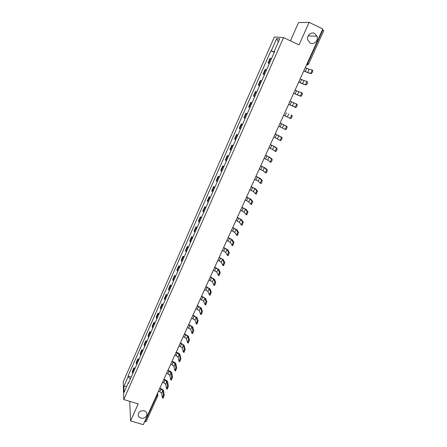 <?xml version="1.0" encoding="UTF-8"?>
<svg xmlns="http://www.w3.org/2000/svg" width="447" height="447" viewBox="0 0 447 447"><rect width="100%" height="100%" fill="white"/><g stroke="black" fill="none" stroke-linecap="round" stroke-linejoin="round"><path stroke-width="0.67" d="M144.202 410.827C146.135 411.525 147.046 412.804 146.934 414.665C146.096 417.453 144.09 418.604 140.911 418.113C138.956 417.414 138.045 416.112 138.173 414.224C139.039 411.458 141.051 410.324 144.202 410.827M314.627 33.436L317.052 36.263C318.638 40.386 313.962 45.08 310.268 43.08L307.771 40.068C306.351 35.961 311 31.458 314.627 33.436M130.166 401.479L129.747 402.423L130.585 420.934L143.297 424.65L322.801 29.01L309.134 22.35L298.512 22.601L290.416 40.828M283.56 37.57L274.335 37L123.238 381.839L123.758 399.551L283.56 37.57L299.021 44.918L309.134 22.35M130.585 420.934L138.212 403.892L123.758 399.551M146.175 421.404L144.984 421.8L156.606 396.198L157.037 394.36M144.632 421.7L144.984 421.8M322.432 29.832L323.762 30.642L308.57 64.077L307.592 63.53L322.807 30.01M271.474 58.624L270.105 58.239L268.021 62.966L269.379 63.379M269.306 63.558L268.021 62.966M266.535 69.838L265.194 69.391L263.132 74.085L264.456 74.56M264.412 74.666L263.132 74.085M261.635 80.968L260.327 80.454L258.277 85.114L259.573 85.651M259.556 85.69L258.277 85.114M255.494 91.439L256.774 92.009L255.494 91.439L253.466 96.06L254.723 96.658M251.946 102.966L250.7 102.335L248.683 106.917L249.912 107.576M251.974 102.894L250.7 102.335M247.157 113.84L245.945 113.147L243.945 117.695L245.14 118.41M247.213 113.7L245.945 113.147M242.403 124.629L241.224 123.88L239.24 128.395L240.402 129.166M242.492 124.422L241.224 123.88M237.687 135.335L236.541 134.525L234.569 139.006L235.703 139.838M237.804 135.067L236.541 134.525M233.01 145.957L231.892 145.096L229.931 149.544L231.038 150.427M233.155 145.627L231.892 145.096M228.367 156.5L227.277 155.584L225.333 159.998L226.411 160.937M228.534 156.109L227.277 155.584M223.757 166.96L222.695 165.993L220.768 170.374L221.818 171.363M223.953 166.507L222.695 165.993M219.181 177.347L218.153 176.325L216.236 180.672L217.253 181.717M219.41 176.833L218.153 176.325M214.638 187.656L213.638 186.578L211.744 190.891L212.733 191.992M214.895 187.081L213.638 186.578M210.135 197.881L209.162 196.758L207.279 201.038L208.241 202.189M210.414 197.25L209.162 196.758M205.665 208.034L204.72 206.86L202.849 211.113L203.782 212.308M205.966 207.347L204.72 206.86M201.223 218.114L200.306 216.884L198.451 221.109L199.356 222.355M201.552 217.365L200.306 216.884M196.82 228.115L195.926 226.841L194.082 231.032L194.965 232.328M197.172 227.316L195.926 226.841M192.445 238.044L191.579 236.72L189.751 240.877L190.601 242.224M192.825 237.189L191.579 236.72M188.103 247.901L187.265 246.532L185.449 250.661L186.276 252.052M188.505 246.99L187.265 246.532M183.795 257.684L182.979 256.265L181.18 260.366L181.979 261.802M184.22 256.723L182.979 256.265M179.515 267.401L178.727 265.931L176.939 270.005L177.716 271.485M179.962 266.378L178.727 265.931M175.269 277.045L174.503 275.531L172.726 279.571L173.481 281.102M175.738 275.972L174.503 275.531M171.05 286.616L170.313 285.057L168.553 289.069L169.273 290.645M171.547 285.493L170.313 285.057M166.865 296.121L166.15 294.517L164.401 298.501L165.099 300.121M167.379 294.947L166.15 294.517M162.708 305.552L162.021 303.91L160.283 307.866L160.959 309.525M163.244 304.329L162.021 303.91M158.584 314.923L157.92 313.235L156.193 317.158L156.847 318.862M159.143 313.649L157.92 313.235M154.483 324.22L153.846 322.494L152.131 326.388L152.762 328.137M155.064 322.902L153.846 322.494M150.415 333.456L149.801 331.685L148.097 335.557L148.706 337.345M151.019 332.087L149.801 331.685M146.376 342.625L145.783 340.815L144.096 344.659L144.677 346.486M147.002 341.212L145.783 340.815M142.369 351.733L141.8 349.878L140.118 353.694L140.682 355.561M143.012 350.269L141.8 349.878M138.386 360.774L137.838 358.88L136.173 362.668L136.709 364.579M139.051 359.265L137.838 358.88M134.43 369.747L133.904 367.82L132.251 371.58L132.765 373.524M135.117 368.199L133.904 367.82M274.357 52.087L271.279 50.852L276.643 38.643L279.727 38.861L274.251 51.299L274.609 51.506M128.781 382.571L128.334 382.682L128.373 383.509L274.676 51.36L274.251 51.299M128.334 382.682L124.082 392.332L123.897 386.404L128.082 376.882L130.435 378.827M271.279 50.852L270.871 50.79L128.043 376.089L128.082 376.882M274.234 52.36L270.871 50.79M131.206 377.067L128.043 376.089M276.643 38.643L278.336 42.012M126.73 386.325L123.897 386.404M310.319 73.185L310.503 73.146C311.615 71.906 312.056 70.816 311.827 69.877L309.089 69.291L307.609 72.548L311.196 73.593L308.475 72.956L303.77 70.961M311.883 69.905L312.704 70.291C312.934 71.224 312.492 72.313 311.38 73.554L311.196 73.593M303.072 72.498L303.798 70.911L307.609 72.548M305.994 66.055L305.273 67.653L309.089 69.291M305.117 84.584L305.307 84.544C306.396 83.332 306.832 82.254 306.614 81.304L303.96 80.561L302.485 83.796L305.994 84.986L298.68 82.181M306.653 81.32L307.491 81.712C307.709 82.656 307.273 83.734 306.184 84.947L305.994 84.986M297.981 83.723L298.697 82.147L302.485 83.796M300.881 77.331L300.166 78.912L303.96 80.561M299.954 95.893L300.155 95.859C301.217 94.669 301.647 93.596 301.44 92.641L298.864 91.747L297.406 94.954L300.831 96.289L293.634 93.311M301.462 92.652L302.317 93.037C302.524 93.993 302.094 95.066 301.027 96.256L300.831 96.289M292.93 94.859L293.64 93.294L297.406 94.954M295.808 88.517L295.093 90.087L298.864 91.747M294.836 107.112L295.037 107.079C296.082 105.917 296.501 104.849 296.311 103.883L297.182 104.28C297.378 105.246 296.959 106.308 295.914 107.47L288.622 104.352L295.707 107.504M287.918 105.905L288.622 104.352M290.773 99.614L290.064 101.173L296.311 103.883M289.757 118.243L289.963 118.215C290.986 117.075 291.399 116.019 291.221 115.041L292.092 115.427C292.277 116.404 291.857 117.46 290.841 118.6L283.644 115.326L282.945 116.868M292.092 115.427L291.221 115.041M285.074 112.169L285.773 110.621M278.006 127.741L278.704 126.216L284.935 129.261C285.929 128.144 286.343 127.093 286.169 126.11L287.035 126.49C287.214 127.473 286.801 128.524 285.801 129.641L284.75 129.295M280.822 121.545L280.124 123.081L286.169 126.11M287.035 126.49L280.135 123.054M273.111 138.531L273.804 137.017L279.939 140.224C280.912 139.129 281.319 138.084 281.157 137.089L282.023 137.464C282.191 138.458 281.783 139.503 280.805 140.598L279.766 140.257M275.905 132.39L275.212 133.91L281.157 137.089M282.023 137.464L275.229 133.865M268.25 149.242L268.938 147.739L272.592 149.449L274.983 151.097C275.933 150.024 276.335 148.985 276.185 147.985L277.051 148.354C277.207 149.359 276.805 150.399 275.849 151.466L274.821 151.136M271.022 143.146L270.334 144.655L274 146.365L276.185 147.985M277.051 148.354L274.855 146.728L270.362 144.593M263.428 159.87L264.11 158.378L267.742 160.099L270.061 161.887C270.999 160.836 271.396 159.808 271.251 158.791L272.117 159.16C272.262 160.171 271.865 161.205 270.927 162.255L269.915 161.931M266.177 153.818L265.501 155.316L269.139 157.037L271.251 158.791M272.117 159.16L269.994 157.394L265.535 155.243M258.645 170.413L259.321 168.932L262.931 170.665L265.183 172.598C266.099 171.564 266.49 170.542 266.356 169.519L267.222 169.877C267.356 170.899 266.965 171.927 266.049 172.955L265.049 172.637M261.372 164.412L260.696 165.898L264.317 167.625L266.356 169.519M267.222 169.877L265.172 167.983L260.741 165.809M253.896 180.884L254.566 179.409L258.159 181.152L260.338 183.225L261.501 180.163L262.361 180.515L261.204 183.577L260.215 183.264M256.606 174.922L255.935 176.397L259.534 178.135L261.501 180.163M262.361 180.515L260.383 178.487L255.98 176.291M249.186 191.266L249.851 189.807L253.421 191.562L255.533 193.769L256.679 190.724L257.539 191.07L256.153 194.099M251.868 185.354L251.208 186.818L254.784 188.567L256.679 190.724M257.539 191.07L255.634 188.913L251.259 186.695M244.509 201.575L245.168 200.127L246.571 200.686L248.716 201.888L250.767 204.229L251.896 201.2L252.756 201.547L251.382 204.553M247.174 195.708L246.515 197.161L250.069 198.915L251.896 201.2M252.756 201.547L250.918 199.256L246.576 197.026M239.866 211.805L240.52 210.369L241.922 210.923L244.051 212.135L246.029 214.616L247.152 211.604L248.007 211.939L246.643 214.923M242.514 205.978L241.855 207.425L245.392 209.19L247.152 211.604M248.007 211.939L246.241 209.526L241.928 207.274M235.262 221.958L235.91 220.533L237.307 221.075L239.419 222.31L241.335 224.919L242.442 221.924L243.297 222.254L241.944 225.215M237.888 216.175L237.234 217.611L240.749 219.382L242.442 221.924M243.297 222.254L241.598 219.712L237.312 217.443M230.686 232.038L231.334 230.624L232.725 231.16L234.82 232.406L236.67 235.15L237.765 232.166L238.62 232.496L237.279 235.435M233.295 226.299L232.647 227.719L236.145 229.501L237.765 232.166M238.62 232.496L236.988 229.831L232.731 227.54M226.148 242.039L226.791 240.637L228.182 241.162L230.255 242.43L232.043 245.302L233.127 242.33L233.982 242.654L232.647 245.571M228.735 236.346L228.093 237.754L231.568 239.547L233.127 242.33M233.982 242.654L232.412 239.866L228.182 237.564M221.645 251.968L222.276 250.577L223.668 251.097L225.729 252.376L227.45 255.377L228.523 252.415L229.372 252.739L228.054 255.634M224.21 246.314L223.578 247.716L227.031 249.515L228.523 252.415M229.372 252.739L227.875 249.828L223.668 247.509M217.169 261.825L217.801 260.439L219.192 260.953L221.231 262.249L222.891 265.378L223.953 262.428L224.802 262.747L223.489 265.619M219.723 256.209L219.091 257.601L222.528 259.411L223.953 262.428M224.802 262.747L223.366 259.718L219.192 257.383M212.733 271.608L213.359 270.234L216.773 272.05L218.365 275.302L219.416 272.368L220.265 272.676L218.963 275.531M215.264 266.032L214.638 267.418L218.052 269.234L219.416 272.368M220.265 272.676L218.89 269.535L214.744 267.183M208.324 281.319L208.95 279.956L212.342 281.778L213.873 285.152L214.918 282.23L215.761 282.538L214.471 285.365M210.839 275.788L210.219 277.157L213.616 278.978L214.918 282.23M215.761 282.538L214.454 279.286L210.33 276.911M203.955 290.958L204.57 289.606L207.944 291.438L209.414 294.931L210.448 292.025L211.291 292.321L210.017 295.143M206.447 285.471L205.832 286.829L209.207 288.661L210.448 292.025M211.291 292.321L210.045 288.958L205.944 286.572M199.613 300.529L200.222 299.183L203.575 301.027L204.989 304.642L206.011 301.742L206.855 302.038L205.592 304.848M202.089 295.081L201.474 296.428L204.832 298.266L206.011 301.742M206.855 302.038L205.67 298.562L201.597 296.16M195.3 310.034L195.909 308.698L199.245 310.542L200.597 314.275L201.608 311.386L202.452 311.676L201.2 314.487M197.753 304.619L197.149 305.96L200.491 307.804L201.608 311.386M202.452 311.676L201.323 308.095L197.278 305.675M191.02 319.465L191.623 318.135L194.942 319.991L196.233 323.84L197.239 320.963L198.082 321.248L196.842 324.047M193.462 314.09L192.858 315.42L196.177 317.275L197.239 320.963M198.082 321.248L197.01 317.56L192.992 315.124M186.773 328.83L187.371 327.511L190.673 329.372L191.903 333.339L192.903 330.467L193.741 330.752L192.517 333.546M189.193 323.494L188.595 324.813L191.897 326.673L192.903 330.467M193.741 330.752L192.73 326.953L188.735 324.505M182.555 338.122L183.147 336.82L184.516 337.273L186.433 338.686L187.606 342.765L188.595 339.904L189.433 340.184L188.221 342.972M184.957 332.831L184.365 334.138L187.651 336.004L188.595 339.904M189.433 340.184L188.478 336.284L184.51 333.82M178.364 347.358L178.956 346.056L180.32 346.509L182.22 347.934L183.337 352.124L184.32 349.275L185.159 349.548L183.957 352.325M180.756 342.1L180.163 343.402L181.527 343.849L183.432 345.274L184.32 349.275M185.159 349.548L184.259 345.542L181.437 343.441L180.314 343.067M174.207 356.522L174.794 355.231L176.157 355.672L178.04 357.114L179.102 361.416L180.074 358.572L180.912 358.846L179.722 361.617M176.576 351.303L175.989 352.594L177.353 353.035L179.241 354.471L180.074 358.572M180.912 358.846L180.068 354.739C179.75 353.901 178.822 353.197 177.269 352.616L176.146 352.253M170.078 365.618L170.659 364.344L172.022 364.78L173.889 366.227L174.894 370.641L175.861 367.808L176.694 368.071L175.52 370.842M172.43 360.433L171.849 361.724L173.212 362.159L175.084 363.607L175.861 367.808M176.694 368.071L175.906 363.869C175.604 363.014 174.676 362.299 173.134 361.729L172.011 361.366M165.977 374.659L166.558 373.385L167.916 373.815L169.771 375.279L170.715 379.799L171.676 376.972L172.508 377.234L171.346 380M168.318 369.513L167.737 370.786L169.095 371.217L170.955 372.675L171.676 376.972M172.508 377.234L171.777 372.932C171.48 372.06 170.564 371.34 169.022 370.775L167.904 370.418M161.909 383.627L162.484 382.369L163.837 382.788L165.675 384.264L166.569 388.896L167.524 386.074L168.357 386.337L167.2 389.091M164.228 378.52L163.652 379.782L165.01 380.207L166.854 381.682L167.524 386.074M168.357 386.337L167.675 381.934C167.39 381.045 166.48 380.319 164.943 379.76L163.825 379.408M157.864 392.539L158.434 391.287L159.786 391.701L161.613 393.187L162.451 397.925L163.401 395.114L164.228 395.366L163.088 398.121M160.171 387.465L159.601 388.717L160.954 389.136L162.781 390.622L163.401 395.114M164.228 395.366L163.602 390.874C163.328 389.963 162.423 389.231 160.892 388.678L159.775 388.331M136.24 363.668L137.911 359.869M140.202 354.672L141.883 350.845M144.191 345.609L145.884 341.754M148.203 336.485L149.913 332.602M152.248 327.293L153.969 323.388M156.321 318.041L158.054 314.101M160.428 308.715L162.172 304.753M164.557 299.328L166.318 295.333M168.72 289.874L170.491 285.851M172.911 280.347L174.693 276.296M177.135 270.753L178.934 266.675M181.387 261.087L183.197 256.98M185.673 251.354L187.494 247.213M189.992 241.548L191.824 237.374M194.339 231.669L196.188 227.467M198.719 221.718L200.58 217.482M203.134 211.688L205.005 207.425M207.576 201.591L209.47 197.295M212.057 191.417L213.962 187.086M216.566 181.164L218.488 176.8M221.114 170.832L223.047 166.44M225.696 160.423L227.646 155.997M230.311 149.935L232.272 145.476M234.96 139.369L236.944 134.877M239.648 128.725L241.643 124.193M244.369 117.991L246.381 113.432M249.13 107.179L251.153 102.581M253.924 96.284L255.969 91.652M258.757 85.304L260.813 80.633M263.629 74.236L265.702 69.531M268.541 63.083L270.625 58.339M132.306 372.602L133.966 368.831M306.513 64.91L307.592 63.53L307.223 63.357M156.254 396.092L157.757 396.036L157.875 395.517L157.048 394.338M157.78 395.858L146.152 421.594M308.503 64.077L306.553 64.826M307.905 64.787L306.513 64.916M306.709 68.324L305.228 71.576M301.596 79.572L300.127 82.801M296.523 90.735L295.07 93.943M291.494 101.81L290.047 104.989M293.813 102.838L292.366 106.023M286.499 112.8L285.069 115.957M288.801 113.845L287.365 117.008M281.549 123.707L280.124 126.836M283.828 124.769L282.403 127.903M276.632 134.525L275.218 137.631M278.894 135.609L277.475 138.721M271.754 145.258L270.351 148.343M274 146.365L272.592 149.449M266.915 155.914L265.524 158.97M269.139 157.037L267.742 160.099M262.11 166.485L260.73 169.519M264.317 167.625L262.931 170.665M257.343 176.978L255.975 179.99M259.534 178.135L258.159 181.152M252.611 187.388L251.253 190.377M254.784 188.567L253.421 191.562M247.917 197.719L246.571 200.686M250.069 198.915L248.716 201.888M243.257 207.978L241.922 210.923M245.392 209.19L244.051 212.135M238.637 218.158L237.307 221.075M240.749 219.382L239.419 222.31M234.044 228.261L232.725 231.16M236.145 229.501L234.82 232.406M229.49 238.285L228.182 241.162M231.568 239.547L230.255 242.43M224.97 248.236L223.668 251.097M227.031 249.515L225.729 252.376M220.477 258.12L219.192 260.953M222.528 259.411L221.231 262.249M216.024 267.926L214.744 270.737M218.052 269.234L216.773 272.05M211.599 277.66L210.33 280.453M213.616 278.978L212.342 281.778M207.212 287.32L205.95 290.097M209.207 288.661L207.944 291.438M202.854 296.914L201.603 299.669M204.832 298.266L203.575 301.027M198.524 306.441L197.283 309.173M200.491 307.804L199.245 310.542M194.233 315.895L192.998 318.605M196.177 317.275L194.942 319.991M189.964 325.282L188.74 327.975M191.897 326.673L190.673 329.372M185.734 334.596L184.516 337.273M187.651 336.004L186.433 338.686M181.527 343.849L180.32 346.509M183.432 345.274L182.22 347.934M177.353 353.035L176.157 355.672M179.241 354.471L178.04 357.114M173.212 362.159L172.022 364.78M175.084 363.607L173.889 366.227M169.095 371.217L167.916 373.815M170.955 372.675L169.771 375.279M165.01 380.207L163.837 382.788M166.854 381.682L165.675 384.264M160.954 389.136L159.786 391.701M162.781 390.622L161.613 393.187M146.934 414.665L146.806 413.235M317.052 36.263L308.195 35.861M301.887 75.113L302.189 74.453M296.78 86.366L297.076 85.712M291.718 97.53L292.008 96.882M286.689 108.604L286.98 107.962M281.705 119.595L281.996 118.958M276.754 130.502L277.045 129.87M271.843 141.325L272.134 140.693M266.976 152.058L267.256 151.432M262.138 162.714L262.423 162.093M257.343 173.291L257.623 172.671M252.583 183.784L252.862 183.164M247.856 194.194L248.135 193.579M243.168 204.53L243.447 203.916M238.514 214.783L238.793 214.174M233.898 224.964L234.172 224.355M229.311 235.066L229.585 234.463M224.763 245.096L225.037 244.492M220.248 255.047L220.522 254.449M215.761 264.931L216.035 264.328M211.314 274.737L211.587 274.134M206.9 284.471L207.168 283.873M202.513 294.137L202.787 293.534M198.161 303.725L198.429 303.127M193.842 313.252L194.11 312.654M189.55 322.706L189.819 322.108M185.293 332.093L185.561 331.495M181.063 341.407L181.337 340.81M176.867 350.66L177.135 350.062M172.698 359.846L172.967 359.248M168.558 368.971L168.832 368.373M164.451 378.022L164.72 377.424M160.372 387.018L160.641 386.415M157.584 393.153L157.819 395.031M310.503 73.146L311.38 73.554M305.307 84.544L306.184 84.947M300.155 95.859L301.027 96.256M295.037 107.079L295.914 107.47M289.963 118.215L290.841 118.6M284.935 129.261L285.801 129.641M279.939 140.224L280.805 140.598M274.983 151.097L275.849 151.466M270.061 161.887L270.927 162.255M265.183 172.598L266.049 172.955M260.338 183.225L261.204 183.577M255.533 193.769L256.394 194.115M250.767 204.229L251.627 204.575M246.029 214.616L246.889 214.951M241.335 224.919L242.19 225.254M236.67 235.15L237.525 235.48M232.043 245.302L232.898 245.626M227.45 255.377L228.305 255.695M222.891 265.378L223.74 265.691M218.365 275.302L219.214 275.609M213.873 285.152L214.722 285.46M209.414 294.931L210.263 295.232M204.989 304.642L205.832 304.938M200.597 314.275L201.441 314.565M196.233 323.84L197.077 324.131M191.903 333.339L192.746 333.618M187.606 342.765L188.444 343.045M183.337 352.124L184.175 352.398M179.102 361.416L179.934 361.684M174.894 370.641L175.727 370.909M170.715 379.799L171.547 380.062M166.569 388.896L167.401 389.153M162.451 397.925L163.278 398.176"/></g></svg>

